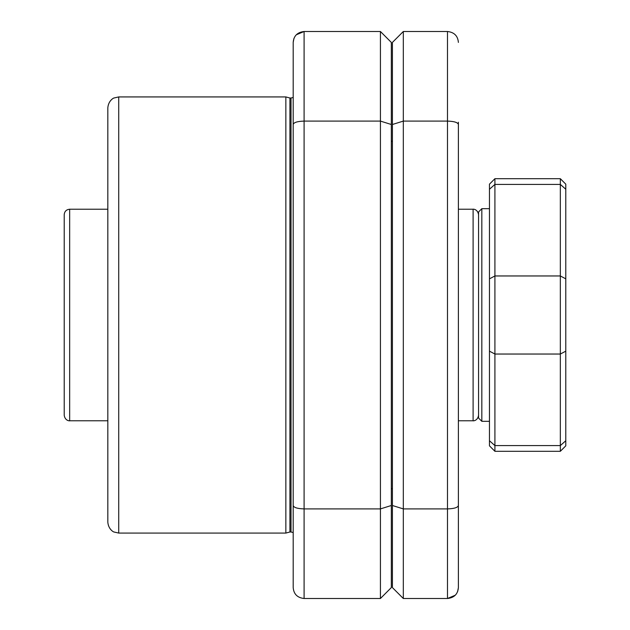 <?xml version="1.0" encoding="UTF-8"?>
<svg xmlns="http://www.w3.org/2000/svg" width="630" height="630" viewBox="0 0 630 630"><rect width="100%" height="100%" fill="white"/><g stroke="black" fill="none" stroke-linecap="round" stroke-linejoin="round"><path stroke-width="0.94" d="M107.824 473.106L107.824 420.769L69.662 420.769C69.741 420.998 65.095 420.911 64.213 415.312L64.213 214.688C64.536 211.373 66.355 209.554 69.662 209.231L69.662 420.769M107.824 522.176L107.824 107.824C108.447 100.17 114.243 97.681 114.014 97.996L118.731 96.925L118.731 533.074L114.014 532.003C114.243 532.318 108.447 529.83 107.824 522.176M289.918 531.988L291.013 531.988L291.013 98.012L289.918 98.012L289.918 531.988L285.855 533.074L285.855 96.925L118.731 96.925M296.297 34.784L304.093 31.5C297.368 32.256 293.73 35.886 293.194 42.407L293.194 92.263M293.194 152.232L293.194 477.768M293.194 507.756L293.194 545.58M293.194 42.407L293.194 124.496C293.73 122.456 297.368 121.322 304.093 121.094L304.093 508.906L380.425 508.906L380.425 598.5L304.093 598.5C297.368 597.744 293.73 594.114 293.194 587.593L293.194 124.496M380.425 31.5L380.425 121.094L304.093 121.094L304.093 31.5L380.425 31.5L391.325 42.407L391.325 587.593L380.425 598.5M391.325 505.504L380.425 508.906L380.425 121.094L391.325 124.496M293.194 42.36L293.974 38.343M304.093 598.5L304.093 508.906C297.368 508.678 293.73 507.544 293.194 505.504M458.388 122.244L458.388 587.593C457.845 594.114 454.214 597.744 447.481 598.5L403.318 598.5L403.318 508.906L447.481 508.906L447.481 598.5L455.277 595.216M458.388 42.407C457.845 35.886 454.214 32.256 447.481 31.5L403.318 31.5L403.318 508.906L392.419 505.504L392.419 587.593L403.318 598.5M392.419 505.504L392.419 124.496L403.318 121.094L447.481 121.094C454.214 121.322 457.845 122.456 458.388 124.496M403.318 31.5L392.419 42.407L392.419 124.496M458.388 587.64L457.601 591.657M458.388 505.504C457.845 507.544 454.214 508.678 447.481 508.906L447.481 31.5M489.463 351.162L494.912 354.036L560.338 354.036L560.338 275.964L494.912 275.964L494.912 451.3L489.463 445.843L489.463 184.157L494.912 178.699L494.912 184.409L560.338 184.409L560.338 178.699L494.912 178.699M489.463 189.252L494.912 184.409L494.912 275.964L489.463 278.838M478.556 418.044L478.556 211.956L481.832 208.688L481.832 421.312L478.556 418.044M494.912 451.3L560.338 451.3L560.338 445.591L494.912 445.591L489.463 440.748M565.787 440.748L560.338 445.591L560.338 354.036L565.787 351.162L565.787 445.843L560.338 451.3M565.787 278.838L560.338 275.964L560.338 184.409L565.787 189.252L565.787 351.162M560.338 178.699L565.787 184.157L565.787 189.252M64.213 327.505L64.213 302.495M478.556 415.312C477.697 420.864 473.083 421.005 473.106 420.769L473.106 209.231L458.388 209.231M291.013 98.012L293.194 97.429M118.731 533.074L285.855 533.074M291.013 531.988L293.194 532.57M289.918 98.012L285.855 96.925M391.325 141.49L392.419 141.041M391.325 488.51L392.419 488.959M489.463 421.312L481.832 421.312M489.463 208.688L481.832 208.688M473.106 420.769L458.388 420.769M473.106 209.231C473.083 208.995 477.697 209.136 478.556 214.688M69.662 209.231L107.824 209.231"/></g></svg>
